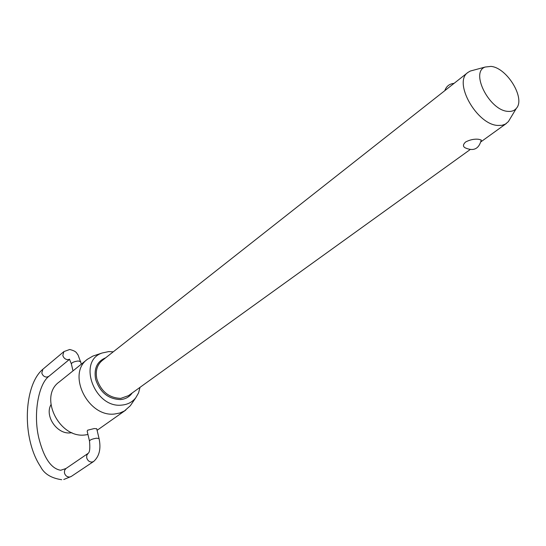 <?xml version="1.0" encoding="UTF-8"?>
<svg xmlns="http://www.w3.org/2000/svg" width="546" height="546" viewBox="0 0 546 546"><rect width="100%" height="100%" fill="white"/><g stroke="black" fill="none" stroke-linecap="round" stroke-linejoin="round"><path stroke-width="0.82" d="M509.978 118.926L508.36 121.615L505.398 124.106L501.958 125.314L497.932 125.45C476.856 124.816 452.846 82.05 467.942 72.434L470.27 71.062L473.3 70.243M481.258 140.029C478.938 148.962 473.573 151.57 465.172 147.836C462.755 146.464 462.919 144.499 465.677 141.946C470.079 139.667 474.447 138.793 478.781 139.312L481.258 140.029L481.217 140.691M50.901 404.784C44.438 416.311 57.357 434.732 70.611 432.855L71.915 432.678M131.784 403.603L130.323 405.746L124.406 410.981L119.847 413.008L114.803 413.984C88.138 417.738 66.475 373.853 87.476 359.234L59.152 382.009C38.466 396.471 59.166 438.854 85.292 434.93L87.961 434.527M490.984 66.4L485.223 67.028C469.867 71.956 489.448 110.565 507.917 111.37C511.575 111.712 514.387 110.708 516.352 108.347C525.702 98.492 506.981 67.67 490.984 66.4M113.261 351.822L108.743 351.597L102.088 353.016C77.02 361.159 94.731 408.654 121.894 405.077C127.703 404.538 132.337 402.095 135.79 397.747L138.554 392.929L140.022 387.339M87.476 359.234L92.895 356.074L95.359 355.255M89.455 440.895L87.176 431.19L87.667 430.18L94.287 428.542L96.738 428.794M96.703 428.658L99.051 438.534L96.581 438.206C92.254 438.902 89.892 439.864 89.503 441.072C90.186 448.143 89.749 452.225 88.193 453.317L86.787 455.228L86.698 457.828C87.619 460.64 89.401 462.053 92.028 462.059L93.632 461.486L71.233 476.467L69.649 477.04C67.062 477.054 65.329 475.689 64.448 472.945L64.551 470.399L65.95 468.529L60.695 470.263C51.16 468.714 43.864 457.957 38.807 437.994C33.019 413.841 38.589 383.975 48.867 376.33L46.888 377.088C44.335 376.979 42.643 375.614 41.796 373L42.895 369.219L63.896 351.597L62.81 355.446C63.691 358.121 65.431 359.527 68.025 359.671L69.451 359.302M73 370.877L71.383 363.991C71.703 362.551 74.003 361.548 78.269 360.974L80.794 361.752M469.949 149.727L128.501 395.638L120.768 398.382C109.057 397.959 101.085 391.496 96.867 378.999C95.25 371.123 96.997 364.994 102.109 360.606L467.942 72.434M132.234 392.943C129.457 396.901 125.56 399.112 120.536 399.576C108.326 399.14 100.027 392.41 95.632 379.381C93.735 368.557 97.099 361.35 105.726 357.76M63.759 479.504L71.233 476.467M63.896 351.597L69.697 349.488C77.334 351.426 76.365 353.303 78.064 354.941L81.368 364.148M485.223 67.028L470.27 71.062M102.088 353.016L92.895 356.074M454.074 83.361C449.44 83.818 446.355 86.248 444.819 90.65M69.485 359.37L48.867 376.33M69.444 359.159L71.328 363.766M61.678 479.722C51.106 478.146 44.055 473.764 40.52 466.571C35.736 459.37 32.187 450.587 29.873 440.233M29.839 440.083C23.806 412.906 28.815 380.821 42.895 369.219M88.193 453.317L65.95 468.529M93.632 461.486C99.379 456.326 101.181 448.675 99.051 438.534M125.792 410.08L97.092 430.309M135.79 397.747L130.323 405.746M516.352 108.347L508.36 121.615M506.395 123.471L481.06 141.721"/></g></svg>
